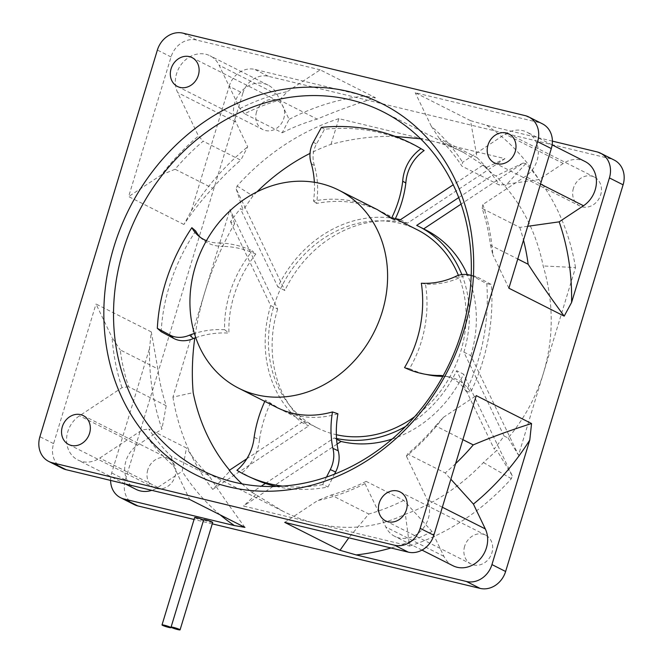 <?xml version="1.0" encoding="UTF-8"?>
<svg xmlns="http://www.w3.org/2000/svg" width="663" height="663" viewBox="0 0 663 663"><rect width="100%" height="100%" fill="white"/><g stroke="black" fill="none" stroke-linecap="round" stroke-linejoin="round"><path stroke-width="0.5" stroke-dasharray="3.31 2.49" d="M424.146 150.542A185.342 170.847 -59.1 0 0 324.547 129.268L316.466 144.045A25.923 23.893 -59.1 0 0 314.469 165.568A90.698 83.604 120.9 0 1 316.524 203.442C339.564 198.983 361.277 201.767 381.656 211.795L394.792 219.818M321.422 127.395L324.547 129.268M311.345 163.695L314.469 165.568M254.136 437.265L259.465 439.668A40.476 31.691 114.2 0 1 242.268 472.719A185.342 145.106 -65.8 0 0 254.642 479.241M236.931 470.316L242.268 472.719M276.139 486.451A185.342 145.106 -65.8 0 0 328.011 486.998L334.533 474.128M326.478 477.095L322.674 484.595L328.011 486.998M322.674 484.595A185.342 145.106 114.2 0 1 282.587 486.112M195.718 231.055A185.342 155.366 -48.7 0 0 161.175 331.707M206.442 240.694A40.476 33.929 -48.7 0 0 219.378 242.965L223.232 246.346A40.476 33.929 131.3 0 1 202.049 239.003A40.476 33.929 131.3 0 1 200.201 237.23M471.194 275.568A25.923 22.459 100.9 0 1 473.755 276.72L486.775 283.673A185.342 160.579 100.9 0 1 466.089 391.319A40.476 35.073 -79.1 0 0 444.6 375.996A40.476 35.073 -79.1 0 0 443.182 375.755M466.089 391.319L470.697 392.214A185.342 160.579 -79.1 0 0 491.382 284.56L478.363 277.606A25.923 22.459 -79.1 0 0 472.827 275.634A25.923 22.459 -79.1 0 0 459.235 277.822A90.698 78.582 100.9 0 1 425.48 284.096C427.975 300.223 427.386 316.417 423.715 332.66C420.756 345.489 416.024 357.481 409.527 368.653L404.554 367.592M442.859 376.335A40.476 35.073 100.9 0 1 449.207 376.882A40.476 35.073 100.9 0 1 470.697 392.214M486.775 283.673L491.382 284.56M454.627 276.935L459.235 277.822M377.338 209.624C357.374 199.778 336.091 196.911 313.483 201.013A90.698 83.604 -59.1 0 0 314.361 182.284M313.483 201.013L316.524 203.442M421.361 283.234L425.48 284.096M195.759 337.674A90.698 76.03 131.3 0 1 228.975 333.133C228.387 317.967 230.989 302.792 236.757 287.609C241.39 275.626 247.73 264.438 255.802 254.062L252.305 250.846C243.851 261.504 237.23 273.032 232.448 285.43C226.829 300.182 224.218 314.942 224.616 329.71A90.698 76.03 -48.7 0 0 194.408 333.481M255.802 254.062A106.677 89.422 -48.7 0 0 223.232 246.346M219.378 242.965A106.677 89.422 131.3 0 1 252.305 250.846M264.794 401.38A106.677 83.521 114.2 0 1 265.391 400.079L277.325 407.712M337.923 413.787C317.718 419.671 298.955 418.378 281.642 409.891L265.391 400.079M270.529 402.897A106.677 83.521 -65.8 0 0 259.465 439.668M224.616 329.71L228.975 333.133M409.527 368.653A106.677 92.422 -79.1 0 0 428.679 374.926M414.673 416.687A110.953 95.497 -63.2 0 0 460.76 351.365A110.953 95.497 -63.2 0 0 458.406 275.344M417.292 229.796A110.953 95.497 -63.2 0 0 273.802 306.314A110.953 95.497 -63.2 0 0 317.279 427.884A110.953 95.497 -63.2 0 0 336.365 434.729M527.698 226.29L519.775 227.409L482.167 208.422A209.873 180.643 116.8 0 1 490.529 245.252L517.762 259.001M519.775 227.409A209.873 180.643 116.8 0 1 523.497 240.122M552.403 141.128L486.692 125.29L470.539 120.658L477.07 157.637L439.461 138.65A209.873 180.643 116.8 0 1 461.92 166.156L499.529 185.143L538.92 179.582L563.26 163.471A25.874 22.269 116.8 0 1 585.048 161.507M477.07 157.637A209.873 180.643 116.8 0 1 499.529 185.143M482.167 208.422L482.871 204.536L525.394 176.399A25.874 22.269 -63.2 0 0 538.306 153.186A25.874 22.269 -63.2 0 0 526.936 132.169A25.874 22.269 -63.2 0 0 505.148 134.133L462.625 162.269L461.92 166.156M482.871 204.536A214.381 184.521 116.8 0 1 492.808 254.642L490.529 245.252M439.461 138.65L431.323 126.302A214.381 184.521 116.8 0 1 462.625 162.269M134.208 504.593A22.567 19.426 116.8 0 1 125.365 479.863L242.84 93.201L229.166 86.298L191.325 210.851L183.924 224.5C192.809 211.199 202.406 199.107 212.707 188.234L175.107 169.247A209.873 180.643 116.8 0 1 203.185 141.202L240.785 160.189L247.697 146.796L235.796 121.951A25.874 22.269 116.8 0 1 240.835 91.975A25.874 22.269 116.8 0 1 268.167 85.154A25.874 22.269 116.8 0 1 277.209 94.552L289.109 119.39L282.206 132.782L244.597 113.796A209.873 180.643 116.8 0 1 279.562 100.121L317.171 119.108C334.425 111.749 353.86 104.621 375.473 97.751L320.179 69.83L287.286 91.593L279.562 100.121M282.206 132.782A209.873 180.643 116.8 0 1 317.171 119.108M212.707 188.234A209.873 180.643 116.8 0 1 240.785 160.189M244.597 113.796L239.89 108.599L219.097 65.206A25.874 22.269 -63.2 0 0 210.055 55.808A25.874 22.269 -63.2 0 0 182.723 62.629A25.874 22.269 -63.2 0 0 177.684 92.613L198.469 136.006L203.185 141.202M239.89 108.599A214.381 184.521 116.8 0 1 287.286 91.593M175.107 169.247L161.523 174.817A214.381 184.521 116.8 0 1 198.469 136.006M166.189 405.723L128.581 386.736A209.873 180.643 116.8 0 1 120.218 349.907L157.827 368.893L151.297 331.914L149.531 348.406A236.948 203.947 116.8 0 0 161.946 429.036L166.189 405.723A209.873 180.643 116.8 0 1 157.827 368.893M462.873 439.66L435.641 425.911A209.873 180.643 116.8 0 1 407.563 453.956L445.171 472.951L450.857 479.216M455.589 463.644A209.873 180.643 116.8 0 1 445.171 472.951M405.623 426.466A114.641 98.671 -63.2 0 0 456.658 370.683L494.167 448.975A200.839 172.869 -63.2 0 0 504.046 435.981L508.115 438.028C524.358 418.577 536.135 396.938 543.445 373.12C553.903 337.832 553.812 302.104 543.171 265.954A200.839 172.869 -63.2 0 0 504.999 186.278L496.09 175.977L493.413 174.626A200.839 172.869 -63.2 0 0 482.623 165.327L486.692 167.383L463.901 152.631C454.147 147.716 443.622 143.888 432.317 141.161L420.574 138.782M395.181 136.396C374.363 135.89 352.965 138.542 330.986 144.343A200.839 172.869 -63.2 0 0 310.002 153.41M256.987 191.856A200.839 172.869 -63.2 0 0 252.91 196.008L243.081 210.047L240.404 208.696A200.839 172.869 -63.2 0 0 230.517 221.699L234.586 223.754C222.155 245.136 212.293 267.736 205.016 291.571C200.309 307.093 196.894 322.574 194.773 338.022M242.045 483.874A200.839 172.869 -63.2 0 0 251.948 492.344L261.181 486.236M265.399 483.443L334.127 437.961A114.641 98.671 -63.2 0 0 336.547 438.508M504.046 435.981L463.868 352.111A114.641 98.671 -63.2 0 0 461.838 274.573M458.721 197.582L493.413 174.626M482.623 165.327L453.21 184.786M395.363 218.649A114.641 98.671 -63.2 0 0 277.913 286.996L240.404 208.696M230.517 221.699L270.695 305.568A114.641 98.671 -63.2 0 0 301.748 422.397L246.835 458.738M229.547 470.175A200.839 172.869 -63.2 0 0 230.102 470.846L229.216 470.399M251.948 492.344L282.861 511.206C293.742 516.684 304.839 520.795 316.143 523.53C347.329 530.806 377.073 527.698 405.358 514.223A200.839 172.869 -63.2 0 0 483.435 462.559L496.844 450.326L494.167 448.975M508.886 288.206L492.808 254.642M486.692 125.29A236.948 203.947 116.8 0 1 538.92 179.582M470.539 120.658L415.245 92.737L538.828 122.514A22.567 19.426 116.8 0 1 542.467 123.857M431.323 126.302L415.245 92.737M375.473 97.751L364.948 95.961A236.948 203.947 116.8 0 0 289.109 119.39M229.166 86.298A22.567 19.426 116.8 0 1 254.708 69.391L364.948 95.961M191.325 210.851A236.948 203.947 116.8 0 1 247.697 146.796M183.924 224.5L128.63 196.588L171.054 56.952A22.567 19.426 116.8 0 1 196.596 40.053L320.179 69.83M161.523 174.817L128.63 196.588M244.945 527.383C231.122 508.604 219.105 491.308 208.895 475.495L171.286 456.509A209.873 180.643 116.8 0 1 148.827 429.002L186.436 447.989L182.192 471.302L157.852 487.404A25.874 22.269 116.8 0 1 151.81 490.347M208.895 475.495A209.873 180.643 116.8 0 1 186.436 447.989M136.064 489.377A25.874 22.269 116.8 0 1 124.694 468.351A25.874 22.269 116.8 0 1 137.606 445.146L161.946 429.036M128.581 386.736L122.009 387.664L79.494 415.8A25.874 22.269 -63.2 0 0 66.582 439.014A25.874 22.269 -63.2 0 0 77.952 460.031A25.874 22.269 -63.2 0 0 99.74 458.067L142.263 429.931L148.827 429.002M122.009 387.664A214.381 184.521 116.8 0 1 112.08 337.558L120.218 349.907M151.297 331.914L96.002 303.994L112.08 337.558M171.286 456.509L173.565 465.898A214.381 184.521 116.8 0 1 142.263 429.931M435.641 425.911L443.365 417.383L476.258 395.612M443.365 417.383A214.381 184.521 116.8 0 1 406.419 456.194L407.563 453.956M452.945 565.73A25.874 22.269 116.8 0 1 443.903 556.332L432.003 531.494L403.759 500.35L366.15 481.363L364.998 483.6A214.381 184.521 116.8 0 1 317.602 500.606L331.185 495.037L368.785 514.024L348.804 537.809M366.15 481.363A209.873 180.643 116.8 0 1 331.185 495.037M403.759 500.35A209.873 180.643 116.8 0 1 368.785 514.024M364.998 483.6L385.791 526.994A25.874 22.269 -63.2 0 0 394.833 536.392A25.874 22.269 -63.2 0 0 422.165 529.563A25.874 22.269 -63.2 0 0 427.204 499.587L406.419 456.194M486.692 167.383L504.949 158.656L338.876 118.644L330.986 144.343M400.435 219.71L407.389 223.216L504.949 158.656M407.389 223.216A114.641 98.671 -63.2 0 0 284.858 290.502L277.913 286.996M338.876 118.644A229.431 197.475 -63.2 0 0 237.089 186.005L236.202 188.938L284.858 290.502M236.202 188.938L243.081 210.047M237.089 186.005L252.91 196.008M256.548 111.873A16.169 13.923 -63.2 0 0 262.888 129.592A16.169 13.923 -63.2 0 0 283.805 118.437A16.169 13.923 -63.2 0 0 277.466 100.718A16.169 13.923 -63.2 0 0 256.548 111.873M147.774 469.893A16.169 13.923 -63.2 0 0 154.114 487.62A16.169 13.923 -63.2 0 0 175.024 476.465A16.169 13.923 -63.2 0 0 168.692 458.746A16.169 13.923 -63.2 0 0 147.774 469.893M573.429 188.226A16.169 13.923 -63.2 0 0 579.769 205.944A16.169 13.923 -63.2 0 0 600.686 194.789A16.169 13.923 -63.2 0 0 594.346 177.071A16.169 13.923 -63.2 0 0 573.429 188.226M508.115 438.028L518.516 455.174L575.517 267.545L543.171 265.954M463.868 352.111L470.813 355.617L518.516 455.174M470.813 355.617A114.641 98.671 -63.2 0 0 467.332 274.598M425.895 230.011A114.641 98.671 -63.2 0 0 423.632 228.909L416.687 225.403M575.517 267.545A229.431 197.475 -63.2 0 0 525.751 163.67L523.157 163.048L461.083 204.121M523.157 163.048L496.09 175.977M525.751 163.67L504.999 186.278M464.655 546.254A16.169 13.923 -63.2 0 0 470.995 563.973A16.169 13.923 -63.2 0 0 491.905 552.818A16.169 13.923 -63.2 0 0 485.573 535.099A16.169 13.923 -63.2 0 0 464.655 546.254M256.009 494.399L243.512 506.026L409.577 546.047L405.358 514.223M337.094 444.102L273.91 485.913M272.999 486.518L243.512 506.026M334.127 437.961L336.597 439.213M392.214 439.022A114.641 98.671 -63.2 0 0 463.603 374.189L456.658 370.683M409.577 546.047A229.431 197.475 -63.2 0 0 511.372 478.686L512.259 475.752L463.603 374.189M512.259 475.752L496.844 450.326M511.372 478.686L483.435 462.559M234.586 223.754L229.945 209.508L172.944 397.137L193.173 392.62M172.944 397.137A229.431 197.475 -63.2 0 0 212.724 489.41L230.102 470.846M270.695 305.568L277.648 309.074L229.945 209.508M277.648 309.074A114.641 98.671 -63.2 0 0 308.693 425.903L301.748 422.397M212.724 489.41L308.693 425.903M242.84 93.201A22.567 19.426 116.8 0 1 268.382 76.295L610.615 158.764A22.567 19.426 116.8 0 1 614.253 160.098M110.597 480.418A22.567 19.426 116.8 0 1 111.691 472.959L149.531 348.406M62.421 468.343A22.567 19.426 116.8 0 1 53.579 443.622L96.002 303.994M220.224 514.902A236.948 203.947 116.8 0 1 182.192 471.302M173.565 465.898L189.643 499.463M284.709 522.369L317.602 500.606M432.003 531.494A236.948 203.947 116.8 0 1 391.037 547.986M212.268 523.861L194.052 519.469M203.574 520.14A4.699 0.472 16.9 0 1 203.64 520.256A4.699 0.472 16.9 0 1 200.176 519.684A4.699 0.472 16.9 0 1 195.179 517.936A4.699 0.472 16.9 0 1 194.64 517.53M212.699 522.444A4.699 0.472 16.9 0 1 209.235 521.872A4.699 0.472 16.9 0 1 204.245 520.124A4.699 0.472 16.9 0 1 204.138 520.065A4.699 0.472 16.9 0 1 203.707 519.709M313.334 142.172L316.466 144.045M473.755 276.72L478.363 277.606M540.536 184.041L525.394 176.399M563.26 163.471L505.148 134.133M277.209 94.552L219.097 65.206M235.796 121.951L177.684 92.613M137.606 445.146L79.494 415.8M157.852 487.404L99.74 458.067M196.596 40.053L182.922 33.15M171.054 56.952L157.38 50.048M538.828 122.514L525.154 115.611M443.903 556.332L385.791 526.994M442.345 507.228L427.204 499.587M610.615 158.764L596.94 151.86M268.382 76.295L254.708 69.391M125.365 479.863L111.691 472.959M53.579 443.622L39.904 436.718M198.196 235.622L202.049 239.003M444.6 375.996L449.207 376.882M471.202 275.319L472.827 275.634M395.339 218.707L381.656 211.795M317.279 427.884L281.642 409.891M552.138 144.89L526.936 132.169M268.167 85.154L210.055 55.808M463.901 152.631L382.957 111.757M282.861 511.206L201.917 470.332M125.365 483.973L77.952 460.031M421.983 550.099L394.833 536.392M177.427 86.447L262.888 129.592M192.005 57.573L277.466 100.718M68.654 444.467L154.114 487.62M83.231 415.593L168.692 458.746M494.308 162.8L579.769 205.944M508.886 133.926L594.346 177.071M385.534 520.82L470.995 563.973M400.112 491.946L485.573 535.099M203.64 520.256L171.137 627.239"/><path stroke-width="0.99" d="M402.714 181.173L405.839 183.038A40.476 37.31 120.9 0 1 424.146 150.542L421.013 148.669A40.476 37.31 -59.1 0 0 402.714 181.173A106.677 98.331 120.9 0 1 391.46 218.359L377.338 209.624L338.776 190.148A110.953 95.497 -63.2 0 0 195.287 266.675A110.953 95.497 -63.2 0 0 238.763 388.236A110.953 95.497 -63.2 0 0 382.253 311.718A110.953 95.497 -63.2 0 0 338.776 190.148M314.361 182.284A90.698 83.604 -59.1 0 0 311.345 163.695A25.923 23.893 120.9 0 1 313.334 142.172L321.422 127.395A185.342 170.847 120.9 0 1 421.013 148.669M282.587 486.112A185.342 145.106 114.2 0 1 249.313 476.838A185.342 145.106 114.2 0 1 236.931 470.316A40.476 31.691 -65.8 0 0 254.136 437.265A106.677 83.521 114.2 0 1 264.794 401.38M249.313 476.838L254.642 479.241A185.342 145.106 -65.8 0 0 276.139 486.451M334.533 474.128L335.627 471.99A25.923 20.296 -65.8 0 0 338.213 450.765A90.698 71.007 114.2 0 1 337.923 413.787L332.494 411.938A90.698 71.007 -65.8 0 0 332.876 448.362L338.213 450.765M332.876 448.362A25.923 20.296 114.2 0 1 330.29 469.586L326.478 477.095M194.408 333.481A90.698 76.03 -48.7 0 0 189.593 335.122A25.923 21.73 131.3 0 1 169.869 335.039L157.322 328.326L161.175 331.707L173.723 338.42A25.923 21.73 -48.7 0 0 193.447 338.503A90.698 76.03 131.3 0 1 195.759 337.674M189.593 335.122L193.447 338.503M157.322 328.326A185.342 155.366 131.3 0 1 191.864 227.666L195.718 231.055A40.476 33.929 131.3 0 0 200.201 237.23M191.864 227.666A40.476 33.929 -48.7 0 0 198.196 235.622A40.476 33.929 -48.7 0 0 206.442 240.694M443.182 375.755A40.476 35.073 -79.1 0 0 437.472 375.473L442.08 376.36A40.476 35.073 100.9 0 1 442.859 376.335M437.472 375.473A106.677 92.422 100.9 0 1 424.071 374.031A106.677 92.422 100.9 0 1 404.554 367.592C411.391 356.122 416.339 343.749 419.406 330.481C422.969 314.693 423.624 298.947 421.361 283.234A90.698 78.582 -79.1 0 0 454.627 276.935A25.923 22.459 100.9 0 1 468.219 274.747A25.923 22.459 100.9 0 1 471.194 275.568M405.839 183.038A106.677 98.331 -59.1 0 1 394.792 219.818L391.46 218.359M238.763 388.236L277.325 407.712C294.289 416.032 312.679 417.441 332.494 411.938M424.071 374.031L428.679 374.926A106.677 92.422 -79.1 0 0 442.08 376.36M458.406 275.344A110.953 95.497 -63.2 0 0 417.292 229.796L395.339 218.707M336.365 434.729A110.953 95.497 -63.2 0 0 414.673 416.687M517.762 259.001L528.138 264.239C538.348 280.059 550.365 297.356 564.188 316.127L508.886 288.206L551.309 148.578L537.635 141.675L420.16 528.345A22.567 19.426 116.8 0 1 394.618 545.243L52.385 462.782A22.567 19.426 116.8 0 1 48.747 461.44A22.567 19.426 116.8 0 1 39.904 436.718L157.38 50.048A22.567 19.426 116.8 0 1 182.922 33.15L525.154 115.611A22.567 19.426 116.8 0 1 528.792 116.953A22.567 19.426 116.8 0 1 537.635 141.675M523.497 240.122A209.873 180.643 116.8 0 1 528.138 264.239M552.138 144.89L585.048 161.507A25.874 22.269 116.8 0 1 596.418 182.524A25.874 22.269 116.8 0 1 583.506 205.737L559.166 221.848L527.698 226.29M450.857 479.216L473.415 504.087A236.948 203.947 116.8 0 0 529.787 440.025L531.552 423.533C509.938 430.411 490.504 437.53 473.249 444.898A209.873 180.643 116.8 0 1 455.589 463.644M473.249 444.898L462.873 439.66M420.574 138.782L395.181 136.396M310.002 153.41A200.839 172.869 -63.2 0 0 256.987 191.856M123.219 250.274A200.839 172.869 116.8 0 1 382.957 111.757A200.839 172.869 116.8 0 1 461.655 331.823A200.839 172.869 116.8 0 1 201.917 470.332A200.839 172.869 116.8 0 1 123.219 250.274M246.835 458.738L229.216 470.399A200.839 172.869 -63.2 0 0 242.045 483.874M261.181 486.236L265.399 483.443M336.547 438.508A114.641 98.671 -63.2 0 0 405.623 426.466M461.838 274.573A114.641 98.671 -63.2 0 0 418.95 226.506A114.641 98.671 -63.2 0 0 416.687 225.403L458.721 197.582M453.21 184.786L400.435 219.71A114.641 98.671 -63.2 0 0 395.363 218.649M194.773 338.022C192.195 357.026 191.665 375.225 193.173 392.62A200.839 172.869 -63.2 0 0 229.547 470.175M564.188 316.127L571.581 302.477A236.948 203.947 116.8 0 0 559.166 221.848M552.403 141.128L596.94 151.86A22.567 19.426 116.8 0 1 600.579 153.194A22.567 19.426 116.8 0 1 609.421 177.916L571.581 302.477M528.792 116.953L542.467 123.857A22.567 19.426 116.8 0 1 551.309 148.578M151.81 490.347A25.874 22.269 116.8 0 1 136.064 489.377L125.365 483.973M113.854 247.05A207.61 178.695 116.8 0 1 348.813 91.569A207.61 178.695 116.8 0 1 463.686 331.343A207.61 178.695 116.8 0 1 228.727 486.824A207.61 178.695 116.8 0 1 113.854 247.05M531.552 423.533L476.258 395.612L433.834 535.248A22.567 19.426 116.8 0 1 408.292 552.146L284.709 522.369L340.003 550.29L356.164 554.923A236.948 203.947 116.8 0 0 391.037 547.986M473.415 504.087L485.316 528.925A25.874 22.269 116.8 0 1 480.277 558.909A25.874 22.269 116.8 0 1 452.945 565.73L421.983 550.099M198.345 75.292A16.169 13.923 116.8 0 1 177.427 86.447A16.169 13.923 116.8 0 1 171.095 68.72A16.169 13.923 116.8 0 1 192.005 57.573A16.169 13.923 116.8 0 1 198.345 75.292M89.571 433.312A16.169 13.923 116.8 0 1 68.654 444.467A16.169 13.923 116.8 0 1 62.314 426.748A16.169 13.923 116.8 0 1 83.231 415.593A16.169 13.923 116.8 0 1 89.571 433.312M515.226 151.645A16.169 13.923 116.8 0 1 494.308 162.8A16.169 13.923 116.8 0 1 487.976 145.081A16.169 13.923 116.8 0 1 508.886 133.926A16.169 13.923 116.8 0 1 515.226 151.645M467.332 274.598A114.641 98.671 -63.2 0 0 425.895 230.011L418.95 226.506M461.083 204.121L423.665 228.884M406.452 509.665A16.169 13.923 116.8 0 1 385.534 520.82A16.169 13.923 116.8 0 1 379.195 503.101A16.169 13.923 116.8 0 1 400.112 491.946A16.169 13.923 116.8 0 1 406.452 509.665M336.597 439.213L341.072 441.467L337.094 444.102M273.91 485.913L272.999 486.518M341.072 441.467A114.641 98.671 -63.2 0 0 392.214 439.022M600.579 153.194L614.253 160.098A22.567 19.426 116.8 0 1 623.096 184.82L505.62 571.489A22.567 19.426 116.8 0 1 480.078 588.388L212.268 523.861M529.787 440.025L491.946 564.586A22.567 19.426 116.8 0 1 466.404 581.484L356.164 554.923M170.466 627.256A4.699 0.472 -163.1 0 0 165.477 625.507A4.699 0.472 -163.1 0 0 162.012 624.936A4.699 0.472 -163.1 0 0 162.543 625.342A4.699 0.472 -163.1 0 0 167.54 627.09A4.699 0.472 -163.1 0 0 171.004 627.67A4.699 0.472 -163.1 0 0 170.466 627.256M220.224 514.902A236.948 203.947 116.8 0 0 234.42 525.585L124.172 499.024A22.567 19.426 116.8 0 1 120.533 497.689A22.567 19.426 116.8 0 1 110.597 480.418M194.052 519.469L137.846 505.927A22.567 19.426 116.8 0 1 134.208 504.593L120.533 497.689M234.42 525.585L244.945 527.383L189.643 499.463L66.06 469.686A22.567 19.426 116.8 0 1 62.421 468.343L48.747 461.44M348.804 537.809L340.003 550.29M162.012 624.936L194.64 517.53A4.699 0.472 16.9 0 1 197.997 518.068A4.699 0.472 16.9 0 1 202.986 519.792A4.699 0.472 16.9 0 1 203.102 519.85A4.699 0.472 16.9 0 1 203.574 520.14M179.532 629.436A4.699 0.472 -163.1 0 0 174.535 627.687A4.699 0.472 -163.1 0 0 171.071 627.115A4.699 0.472 -163.1 0 0 171.609 627.529A4.699 0.472 -163.1 0 0 176.607 629.278A4.699 0.472 -163.1 0 0 180.071 629.85A4.699 0.472 -163.1 0 0 179.532 629.436M171.071 627.115L203.707 519.709A4.699 0.472 16.9 0 1 207.171 520.281A4.699 0.472 16.9 0 1 212.168 522.03A4.699 0.472 16.9 0 1 212.699 522.444L180.071 629.85M330.29 469.586L335.627 471.99M169.869 335.039L173.723 338.42M583.506 205.737L540.536 184.041M485.316 528.925L442.345 507.228M623.096 184.82L609.421 177.916M433.834 535.248L420.16 528.345M505.62 571.489L491.946 564.586M137.846 505.927L124.172 499.024M66.06 469.686L52.385 462.782M408.292 552.146L394.618 545.243M480.078 588.388L466.404 581.484M468.219 274.747L471.202 275.319M171.137 627.239L171.004 627.67"/></g></svg>
